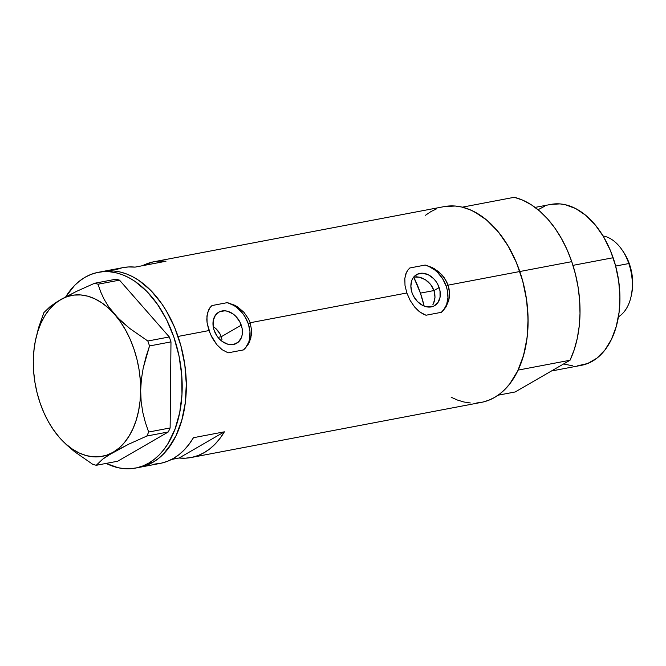 <?xml version="1.0" encoding="UTF-8"?>
<svg xmlns="http://www.w3.org/2000/svg" width="666" height="666" viewBox="0 0 666 666"><rect width="100%" height="100%" fill="white"/><g stroke="black" fill="none" stroke-linecap="round" stroke-linejoin="round"><path stroke-width="1" d="M222.011 339.768L221.254 336.73L222.011 339.768M439.144 287.57A17.965 13.47 -120 0 1 434.573 305.694A17.965 13.47 -120 0 1 412.021 292.724L410.855 286.114L411.938 280.12L413.278 277.647L417.316 274.217L422.602 273.21L428.355 274.783L433.674 278.696L435.922 281.352L437.77 284.349L440.01 290.884L440.051 297.311L437.887 302.647L433.857 306.077L431.318 306.901L425.691 306.61L422.818 305.511L417.49 301.598L413.403 295.945L412.021 292.724A17.965 13.47 -120 0 1 416.591 274.6A17.965 13.47 -120 0 1 439.144 287.57L433.991 290.551L439.144 287.57M434.806 293.889L433.991 290.551L434.998 297.252L434.806 293.889M434.565 300.491L434.998 297.252L433.541 303.455L434.565 300.491M432.833 304.803L433.541 303.455L432.833 304.803M431.293 306.901L432.001 306.044M241.259 325.166A17.965 13.47 -120 0 1 236.68 343.29A17.965 13.47 -120 0 1 214.127 330.319L213.27 326.998L213.228 320.571L215.393 315.243L219.422 311.813L224.717 310.806L227.589 311.272L233.225 314.069L235.789 316.292L239.877 321.944L242.116 328.48L242.158 334.906L241.342 337.762L238.187 342.232L233.433 344.489L227.805 344.205L222.161 341.408L219.605 339.185L217.357 336.53L214.127 330.319A17.965 13.47 -120 0 1 218.706 312.188A17.965 13.47 -120 0 1 241.259 325.166L221.254 336.73L241.259 325.166M135.464 468.09L160.198 463.394A99.634 63.736 -100.8 0 0 193.456 437.704L224.375 431.826A99.634 63.736 79.2 0 1 191.117 457.517L481.36 402.381A99.634 63.736 -100.8 0 0 519.805 271.52L448.076 285.148L449.1 289.036L449.408 296.795L448.726 300.533L445.862 307.201L441.342 312.321L426.007 315.234L420.021 312.121L414.627 307.009L410.148 300.416L406.843 292.982L250.183 322.735L251.648 330.544L250.832 338.128L247.968 344.797L243.456 349.916A27.298 20.48 60 0 0 248.31 323.826A27.298 20.48 60 0 0 227.273 302.647L236.155 306.069L243.981 312.337L248.609 319.022L250.183 322.735L248.31 323.826L250.183 322.735L406.843 292.982L405.003 285.414L404.828 278.396L406.426 272.444L407.9 270.013L409.823 267.973L425.158 265.06L434.041 268.473L441.866 274.75L446.495 281.427L448.076 285.148L446.195 286.23A27.298 20.48 60 0 0 425.158 265.06L432.317 267.549L438.961 271.936L444.413 277.947L448.076 285.148L519.805 271.52A99.634 63.736 -100.8 0 0 444.172 206.61L153.929 261.746A99.634 63.736 79.2 0 1 165.976 261.247L135.048 267.124A99.634 63.736 -100.8 0 0 123.01 267.624L102.398 271.537A99.634 63.736 79.2 0 1 178.038 336.447L208.958 330.569L207.118 323.002L206.943 315.984L208.541 310.04L210.015 307.6L211.938 305.561L227.273 302.647L234.424 305.145L237.837 307.101L243.981 312.337L248.609 319.022L250.183 322.735L251.648 330.544L251.523 334.39L249.642 341.6L247.968 344.797L243.456 349.916L228.113 352.83L222.128 349.708L216.741 344.597L212.254 338.003L208.958 330.569L178.038 336.447A99.634 63.736 79.2 0 1 139.585 467.307A99.634 63.736 -100.8 0 0 152.805 462.346L158.242 458.666L163.328 454.129L172.219 442.657L175.941 435.83L181.776 420.338L185.273 402.88L186.297 384.14L184.815 364.843L180.877 345.712L174.642 327.497L166.342 310.889L161.522 303.396L150.749 290.376L138.828 280.394L132.584 276.665L126.232 273.834L119.822 271.919L113.428 270.945L102.339 271.545L113.428 270.945L119.822 271.919L126.232 273.834L132.584 276.665L138.828 280.394L150.749 290.376L161.522 303.396L166.342 310.889L174.642 327.497L180.877 345.712L184.815 364.843L186.297 384.14L185.273 402.88L181.776 420.338L175.941 435.83L167.999 448.776L163.328 454.129L158.242 458.666L152.805 462.346L148.684 463.128A99.634 63.736 79.2 0 1 135.464 468.09A99.634 63.736 79.2 0 1 106.16 463.411L118.04 467.707L124.434 468.681L130.752 468.706L136.946 467.782L142.94 465.917L148.684 463.128L152.805 462.346A99.634 63.736 -100.8 0 0 181.185 346.853A99.634 63.736 -100.8 0 0 102.398 271.537L98.277 272.319A99.634 63.736 79.2 0 1 177.064 347.635A99.634 63.736 79.2 0 1 148.684 463.128L154.121 459.448L159.199 454.911L163.878 449.558L168.09 443.439L175.016 429.154L179.703 412.595L181.976 394.414L181.743 375.299L179.021 355.994L173.909 337.229L166.608 319.73L157.392 304.179L146.62 291.159L134.707 281.177L128.463 277.447L122.103 274.617L115.701 272.702L109.307 271.728L102.98 271.703L96.795 272.627L90.801 274.492L85.057 277.281A99.634 63.736 79.2 0 1 98.277 272.319M122.969 267.632L128.463 266.958L135.048 267.124L165.976 261.247L159.382 261.089L152.93 261.946L142.549 265.701A99.634 63.736 79.2 0 1 153.929 261.746M154.745 464.052L161.197 463.186L167.441 461.313L173.418 458.433L179.071 454.587L184.324 449.816L189.136 444.172L193.456 437.704L224.375 431.826L220.055 438.295L215.243 443.947L209.99 448.718L204.345 452.555L198.36 455.436L192.116 457.317L185.664 458.175L179.079 458.017L171.587 459.44L179.079 458.017L224.375 431.826L179.079 458.017A99.634 63.736 79.2 0 0 191.117 457.517M451.173 397.252L457.525 400.083L463.936 401.998L470.329 402.972M476.648 402.997L482.842 402.073L488.836 400.208L494.58 397.427L500.016 393.748L505.094 389.202L509.773 383.849L517.715 370.904L523.551 355.411L527.047 337.953L528.071 319.222L526.59 299.916L522.652 280.786L516.416 262.57L508.116 245.962L498.076 231.61L486.68 220.055L474.358 211.746L468.007 208.908L461.596 207.001L455.203 206.027L444.114 206.626M436.696 208.783L430.952 211.572L425.507 215.251M139.527 467.316L147.061 465.134L152.805 462.346L147.061 465.134L139.527 467.316M432.567 287.346L433.991 290.551L430.602 284.424L432.567 287.346M428.188 281.86L430.602 284.424L425.432 279.77L428.188 281.86M422.477 278.197L425.432 279.77L419.422 277.198L422.477 278.197M416.441 276.79L419.422 277.198L413.619 276.998M122.011 267.824L115.767 269.705M407.9 270.013L409.823 267.973L425.158 265.06L428.479 266.2L434.856 270.03L437.77 272.635L442.74 278.946L446.195 286.23L448.076 285.148L449.542 292.948L448.726 300.533L445.862 307.201L441.342 312.321A27.298 20.48 60 0 0 446.195 286.23L447.261 290.043L447.943 297.602L446.661 304.495L443.523 310.14L441.342 312.321L426.007 315.234L422.943 313.944L418.598 311.005L414.627 307.009L410.148 300.416L406.843 292.982L405.003 285.414L404.828 278.396L405.852 273.818L407.9 270.013M210.015 307.6L211.938 305.561L227.273 302.647L233.849 305.461L236.971 307.625L242.532 313.22L244.847 316.533L248.31 323.826L249.958 331.452L249.65 338.761L248.768 342.091L245.637 347.727L243.456 349.916L228.113 352.83L222.128 349.708L216.741 344.597L210.439 334.349L207.118 323.002L206.81 319.405L207.509 312.862L210.015 307.6M213.586 326.798L216.067 328.796L213.586 326.798M218.215 331.144L216.067 328.796L219.971 333.824L218.215 331.144M221.254 336.73L219.971 333.824L221.254 336.73L217.982 337.346L221.254 336.73M65.776 296.761A99.634 63.736 79.2 0 1 85.057 277.281L79.612 280.96L74.534 285.498L65.643 296.969M34.033 349.775L33.3 361.197A81.893 52.381 79.2 0 1 35.681 339.41A81.893 52.381 79.2 0 1 60.831 299.509L50.158 306.585L43.948 312.537L38.653 327.447L35.681 339.41M52.805 428.896L59.449 437.545L66.467 444.755L74.509 451.648L92.782 464.344L96.254 465.293L102.481 459.324L107.168 455.935L128.471 444.297L146.886 436.022L168.34 431.943L117.699 461.222L96.254 465.293L102.481 459.324L113.128 452.264L128.471 444.297L146.886 436.022L148.668 432.034L145.355 422.411L142.79 412.354L141.159 401.756L140.659 390.601L141.367 379.387L143.198 368.123L145.996 356.926L149.525 345.954L170.979 341.883L170.121 427.955L148.668 432.034L145.355 422.411L142.79 412.354L141.159 401.756L140.659 390.601L141.367 379.387L143.198 368.123L149.525 345.954L147.835 341.017L129.704 328.421L121.645 321.545L114.51 314.219L108.683 306.785L104.087 299.242L100.591 291.675L98.06 284.215L119.505 280.145L169.289 336.946L147.835 341.017L129.704 328.421L117.932 317.923L108.683 306.785L104.087 299.242L100.591 291.675L98.06 284.215L94.589 283.266L76.132 291.558L60.831 299.509A81.893 52.381 79.2 0 1 114.51 314.219A81.893 52.381 79.2 0 1 140.659 390.601A81.893 52.381 79.2 0 1 113.128 452.264A81.893 52.381 79.2 0 1 59.449 437.545L66.467 444.755L74.509 451.648L92.782 464.344L96.254 465.293L117.699 461.222L168.34 431.943L170.121 427.955L170.979 341.883L169.289 336.946L119.505 280.145L116.034 279.187L94.589 283.266L76.132 291.558L57.667 301.39L50.158 306.585L43.948 312.537L38.653 327.447M53.546 429.986L59.449 437.545A81.893 52.381 79.2 0 1 52.622 428.629A81.893 52.381 79.2 0 1 33.3 361.172L33.658 371.695L34.923 382.301L37.08 392.79L40.093 402.988L43.906 412.729L48.46 421.836L53.671 430.153L59.449 437.545L65.701 443.881L72.319 449.059L79.187 452.98L86.18 455.577L93.198 456.818L100.1 456.676L106.785 455.144L113.128 452.264L119.023 448.068L124.376 442.64L129.079 436.072L133.067 428.479L136.264 419.98L138.62 410.722L140.093 400.874L140.659 390.601L140.301 380.07L139.036 369.472L136.88 358.982L133.866 348.776L130.053 339.044L125.499 329.936L120.288 321.611L114.51 314.219L108.258 307.883L101.64 302.705L94.772 298.784L87.779 296.187L80.761 294.946L73.851 295.096L67.174 296.62L60.831 299.509L54.937 303.696L49.584 309.124L44.88 315.692L40.892 323.293L37.687 331.793L35.331 341.042L33.866 350.89L33.3 361.139M148.668 432.034L170.121 427.955L168.34 431.943L146.886 436.022L148.668 432.034M147.835 341.017L169.289 336.946L170.979 341.883L149.525 345.954L147.835 341.017M94.589 283.266L116.034 279.187L119.505 280.145L98.06 284.215L94.589 283.266M420.429 293.132L433.991 290.551L420.429 293.132A87.354 55.877 79.2 0 1 424.142 306.094L420.429 293.132L413.686 277.114A87.354 55.877 79.2 0 1 420.429 293.132M551.398 371.02L581.526 365.293A81.893 52.381 -100.8 0 0 613.128 257.734L572.968 265.359L613.128 257.734A81.893 52.381 -100.8 0 0 550.965 204.387L535.089 207.401M518.098 370.105L570.046 360.239A99.634 63.736 -100.8 0 0 571.753 261.655L519.805 271.52A99.634 63.736 79.2 0 1 518.098 370.105L570.046 360.239L515.168 391.966L498.035 395.213L515.168 391.966L570.046 360.239L574.175 349.841L577.247 338.47L579.204 326.315L580.003 313.586L579.645 300.524L578.13 287.362L575.482 274.325L571.753 261.655A99.634 63.736 -100.8 0 0 514.26 197.294L462.312 207.168A99.634 63.736 79.2 0 1 519.805 271.52L571.753 261.655L567.007 249.567L561.33 238.286L554.82 228.005L547.594 218.914L539.776 211.172L531.518 204.92L522.96 200.266L514.26 197.294L462.312 207.168L471.012 210.131L479.578 214.785L487.837 221.037L495.646 228.779L502.872 237.87L509.382 248.152L515.059 259.432L519.805 271.52L523.543 284.191L526.182 297.227L527.705 310.398L528.063 323.46L527.256 336.18L525.299 348.335L522.227 359.715L518.098 370.105M550.915 204.395L560.031 203.904L565.284 204.703L575.774 208.6L585.897 215.434L595.271 224.933L603.521 236.73L610.339 250.383L615.467 265.351L618.706 281.077L619.921 296.936L619.08 312.337L616.2 326.69L611.413 339.419L604.878 350.058L596.861 358.191L587.67 363.503L577.655 365.8M572.46 365.776L563.578 363.977M538.061 209.723L544.813 206.169M623.601 252.189L626.689 257.509L629.512 264.269L628.812 263.553A42.308 27.065 79.2 0 1 631.093 296.403A42.308 27.065 79.2 0 1 618.414 316.833A42.308 27.065 -100.8 0 0 628.812 263.553L615.659 266.05L628.812 263.553L629.512 264.269A38.486 24.617 -100.8 0 0 623.617 252.214L622.335 250.308A42.308 27.065 79.2 0 1 628.812 263.553A42.308 27.065 -100.8 0 0 603.055 235.947A42.308 27.065 79.2 0 1 622.335 250.308M629.512 264.269L631.485 271.52L632.534 278.979L632.625 286.363L631.576 294.181A38.486 24.617 -100.8 0 0 629.512 264.269M52.622 428.629L52.964 429.137M631.093 296.403L631.584 294.147"/></g></svg>

